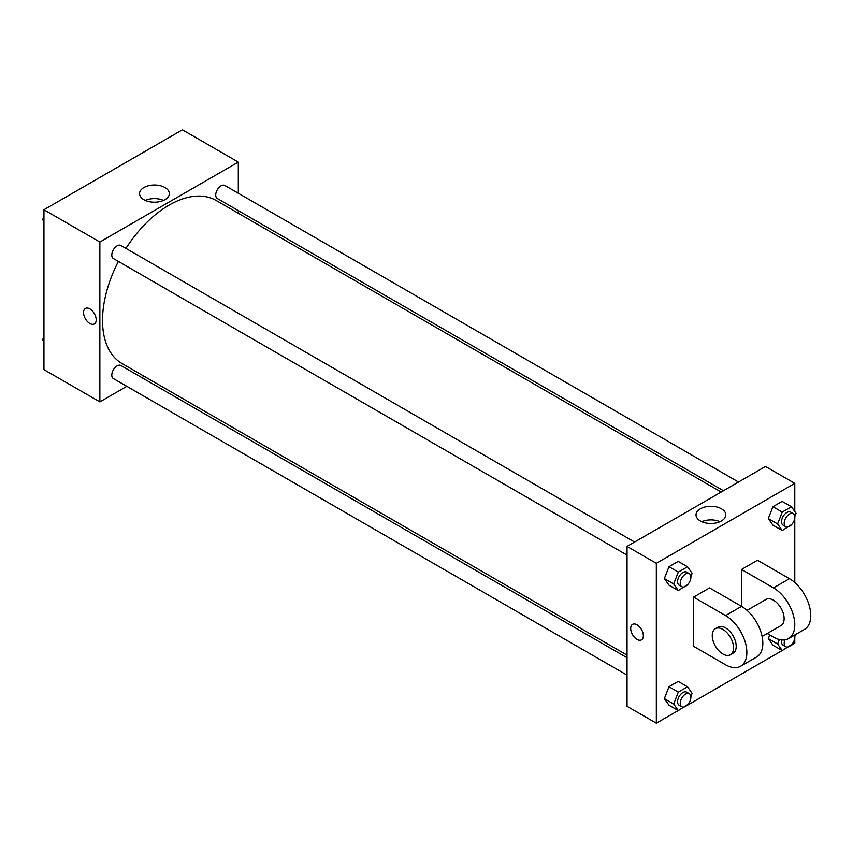 <?xml version="1.0" encoding="UTF-8"?>
<svg xmlns="http://www.w3.org/2000/svg" width="853" height="853" viewBox="0 0 853 853"><rect width="100%" height="100%" fill="white"/><g stroke="black" fill="none" stroke-linecap="round" stroke-linejoin="round"><path stroke-width="1.28" d="M126.83 386.334L99.854 401.902L43.94 369.626L43.94 209.753L182.393 129.816L238.307 162.102L238.307 193.247M144.168 376.322L141.886 377.634M118.396 261.434A94.139 54.347 120 0 0 102.52 320.429A94.139 54.347 120 0 0 122.011 363.527L627.04 655.104M721.18 492.053L216.15 200.476A94.139 54.347 120 0 0 125.924 248.394M238.307 210.638L238.307 213.271M99.854 401.902L99.854 242.028L238.307 162.102M738.517 482.041L224.819 185.464A7.528 4.35 120 0 0 219.018 187.479A7.528 4.35 120 0 0 215.724 195.06A7.528 4.35 120 0 0 217.291 198.504L723.461 490.742M627.04 657.738L120.87 365.5A7.528 4.35 120 0 0 115.07 367.515A7.528 4.35 120 0 0 111.786 375.096A7.528 4.35 120 0 0 113.342 378.54L627.04 675.128M627.04 555.1L113.342 258.512A7.528 4.35 -60 0 1 113.342 249.822A7.528 4.35 -60 0 1 120.87 245.472L634.568 542.05M99.854 242.028L43.94 209.753M143.901 199.687A14.896 8.605 180 0 1 139.54 193.61A14.896 8.605 180 0 1 154.436 185.016A14.896 8.605 180 0 1 169.331 193.61A14.896 8.605 180 0 1 160.14 201.553A14.896 8.605 180 0 1 143.901 199.687M96.197 319.854A8.946 5.161 60 0 1 94.342 323.948A8.946 5.161 60 0 1 85.396 318.787A8.946 5.161 60 0 1 85.396 308.455A8.946 5.161 60 0 1 92.295 310.855A8.946 5.161 60 0 1 96.197 319.854M94.342 323.948A8.946 5.161 60 0 1 85.396 318.787A8.946 5.161 60 0 1 85.396 308.455M145.319 200.412A14.896 8.605 180 0 1 163.552 200.412M678.242 710.538L656.33 723.184L627.04 706.273L627.04 546.4L765.493 466.463L794.783 483.374L794.783 511.48M43.94 221.492L42.65 219.658L43.94 216.331M47.235 207.855L56.543 202.481M43.94 220.405L42.65 219.658M151.173 147.836L160.481 142.462M43.94 341.52L42.65 339.686L43.94 336.359M43.94 340.432L42.65 339.686M687.795 584.486L678.295 590.543L673.678 583.974L678.295 572.096L687.518 566.765L692.124 573.333L690.866 576.575M689.331 573.664L686.665 572.128A7.528 4.35 120 0 0 680.865 574.144A7.528 4.35 120 0 0 677.581 581.725A7.528 4.35 120 0 0 679.137 585.179L681.803 586.715A7.528 4.35 120 0 0 689.331 582.364A7.528 4.35 120 0 0 689.331 573.664A7.528 4.35 120 0 0 683.53 575.69A7.528 4.35 120 0 0 680.236 583.26A7.528 4.35 120 0 0 681.803 586.715M678.295 590.543L668.976 585.158L664.359 578.601L668.976 566.712L678.199 561.391L687.518 566.765M673.678 583.974L664.359 578.601L668.976 566.712L678.199 561.391M678.295 572.096L668.976 566.712M791.744 524.467L782.233 530.523L777.627 523.966L782.233 512.077L791.456 506.757L796.073 513.314L794.815 516.555M793.279 513.655L790.614 512.12A7.528 4.35 120 0 0 784.813 514.135A7.528 4.35 120 0 0 781.529 521.716A7.528 4.35 120 0 0 783.086 525.16L785.752 526.696A7.528 4.35 120 0 0 793.279 522.356A7.528 4.35 120 0 0 793.279 513.655A7.528 4.35 120 0 0 787.479 515.67A7.528 4.35 120 0 0 784.184 523.252A7.528 4.35 120 0 0 785.752 526.696M782.233 530.523L772.914 525.149L768.308 518.581L772.914 506.703L782.137 501.372L791.456 506.757M777.627 523.966L768.308 518.581L772.914 506.703L782.137 501.372M782.233 512.077L772.914 506.703M687.795 704.514L678.295 710.57L673.678 704.002L678.295 692.124L687.518 686.793L692.124 693.361L690.866 696.602M689.331 693.692L686.665 692.156A7.528 4.35 120 0 0 680.865 694.182A7.528 4.35 120 0 0 677.581 701.752A7.528 4.35 120 0 0 679.137 705.207L681.803 706.742A7.528 4.35 120 0 0 689.331 702.392A7.528 4.35 120 0 0 689.331 693.692A7.528 4.35 120 0 0 683.53 695.717A7.528 4.35 120 0 0 680.236 703.288A7.528 4.35 120 0 0 681.803 706.742M678.295 710.57L668.976 705.186L664.359 698.628L668.976 686.74L678.199 681.419L687.518 686.793M673.678 704.002L664.359 698.628L668.976 686.74L678.199 681.419M678.295 692.124L668.976 686.74M795.625 634.504L794.815 636.583M791.744 644.495L782.233 650.551L777.627 643.994L779.354 639.537M781.732 639.942A7.528 4.35 120 0 0 781.529 641.744A7.528 4.35 120 0 0 783.086 645.188L785.752 646.723A7.528 4.35 120 0 0 792.405 643.706A7.528 4.35 120 0 0 794.495 635.154M782.233 650.551L772.914 645.177L768.308 638.609L769.737 634.931L768.308 638.609L777.627 643.994M784.877 639.867A7.528 4.35 120 0 0 784.184 643.279A7.528 4.35 120 0 0 785.752 646.723M637.031 639.398A8.946 5.161 -120 0 0 641.499 639.846A8.946 5.161 60 0 1 637.02 639.409A8.946 5.161 60 0 1 631.188 631.529A8.946 5.161 60 0 1 632.553 624.353A8.946 5.161 -120 0 0 631.188 631.519A8.946 5.161 -120 0 0 637.031 639.398M632.553 624.353A8.946 5.161 60 0 1 641.499 629.525A8.946 5.161 60 0 1 641.499 639.846M656.33 723.184L656.33 563.311L627.04 546.4L765.493 466.463M627.04 706.273L627.04 546.4M721.446 508.804A14.896 8.605 180 0 1 725.807 514.892A14.896 8.605 180 0 1 710.912 523.486A14.896 8.605 180 0 1 696.016 514.892A14.896 8.605 180 0 1 705.218 506.949A14.896 8.605 180 0 1 721.446 508.804M656.33 563.311L794.783 483.374M720.028 521.695A14.896 8.605 0 0 0 701.795 521.695M794.783 518.006L794.783 582.535M794.783 638.033L794.783 643.247L791.488 645.145M782.18 650.519L687.55 705.164M772.914 645.177L768.308 638.609M772.914 525.149L768.308 518.581M668.976 585.158L664.359 578.601M668.976 705.186L664.359 698.628M693.606 597.132L725.562 615.578A30.122 17.391 60 0 1 745.234 642.128A30.122 17.391 60 0 1 740.617 666.257A30.122 17.391 60 0 1 725.562 664.775L693.606 646.318L693.606 597.132L709.579 587.909L741.534 606.355L741.534 569.463L757.507 560.24L789.462 578.686A30.122 17.391 60 0 1 809.134 605.225A30.122 17.391 60 0 1 804.518 629.365L788.545 638.588A30.122 17.391 60 0 1 773.479 637.095L767.242 633.502M740.617 666.257L756.59 657.034A30.122 17.391 -120 0 0 761.207 632.905A30.122 17.391 -120 0 0 741.534 606.355L725.562 615.578M747.047 610.375L765.951 599.456A15.066 8.701 60 0 1 777.563 603.497A15.066 8.701 60 0 1 784.131 618.649A15.066 8.701 60 0 1 781.017 625.548L762.102 636.466M789.462 578.686L773.479 587.909L741.534 569.463M773.479 587.909A30.122 17.391 60 0 1 793.162 614.448A30.122 17.391 60 0 1 788.545 638.588M715.368 628.672L718.023 627.126A15.066 8.701 60 0 1 729.635 631.167A15.066 8.701 60 0 1 736.203 646.318A15.066 8.701 60 0 1 733.09 653.217L730.424 654.752A15.066 8.701 60 0 1 715.368 646.062A15.066 8.701 60 0 1 715.368 628.672A15.066 8.701 60 0 1 726.969 632.702A15.066 8.701 60 0 1 733.548 647.864A15.066 8.701 60 0 1 730.424 654.752"/></g></svg>
